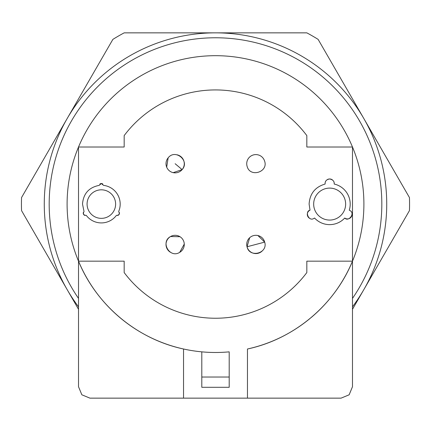 <?xml version="1.0" encoding="UTF-8"?>
<svg xmlns="http://www.w3.org/2000/svg" width="431" height="431" viewBox="0 0 431 431"><rect width="100%" height="100%" fill="white"/><g stroke="black" fill="none" stroke-linecap="round" stroke-linejoin="round"><path stroke-width="0.65" d="M201.8 377.028L229.2 377.028M201.8 351.852A148.399 148.399 0 0 0 229.2 351.852L229.2 387.302L201.8 387.302L201.8 351.852M183.536 398.147L183.536 349.002C137.004 339.084 96.506 305.213 78.517 261.159L124.176 261.159L124.176 272.575A114.15 114.15 0 0 0 306.824 272.575L306.824 261.159L352.483 261.159C334.494 305.213 293.996 339.084 247.464 349.002L247.464 398.147L89.934 398.147L81.858 394.801L78.517 386.731L78.517 147.009A148.399 148.399 0 0 0 201.934 351.863M352.483 261.159A148.399 148.399 0 0 0 215.5 55.685A148.399 148.399 0 0 0 78.517 147.009L124.176 147.009L124.176 135.593A114.15 114.15 0 0 1 306.824 135.593L306.824 147.009L352.483 147.009L352.483 386.731L349.142 394.801L341.066 398.147L247.464 398.147M247.152 166.479A9.132 9.132 0 0 1 253.105 155.02A9.132 9.132 0 0 1 264.564 160.973C268.658 172.039 250.163 177.884 247.152 166.479A9.132 9.132 0 0 1 253.105 155.02A9.132 9.132 0 0 1 264.564 160.973M168.16 157.838C175.32 148.463 190.152 160.968 182.124 169.609A9.132 9.132 0 0 1 169.254 170.708A9.132 9.132 0 0 1 168.16 157.838L166.678 167.158M177.093 154.804A9.132 9.132 0 0 1 182.124 169.609L173.187 172.648M262.032 251.171A9.132 9.132 0 0 1 247.028 246.769A9.132 9.132 0 0 1 253.53 235.612A9.132 9.132 0 0 1 264.688 242.114C268.238 253.369 249.484 258.309 247.028 246.769L249.684 237.713M257.916 235.547L264.688 242.114L247.028 246.769M101.35 222.919A18.835 18.835 0 0 0 116.424 215.376C119.171 215.236 119.92 213.943 118.665 211.497A18.835 18.835 0 0 0 103.585 185.384L101.35 183.536L99.108 185.384C88.872 187.442 83.339 193.675 82.51 204.084L84.029 211.497C82.779 213.948 83.522 215.241 86.27 215.376A18.835 18.835 0 0 0 101.35 222.919M83.388 212.424A2.284 2.284 0 0 0 85.009 215.441M102.831 184.085A2.284 2.284 0 0 0 99.863 184.085M117.544 215.468A2.284 2.284 0 0 0 119.349 212.553M313.687 218.544A4.569 4.569 0 0 0 314.565 218.032A20.548 20.548 0 0 0 344.741 218.032C348.463 222.191 355.365 213.485 350.155 210.684A4.569 4.569 0 0 0 349.277 210.177A20.548 20.548 0 0 0 334.192 184.042C334.483 181.365 332.969 179.673 329.65 178.973C326.843 179.431 325.33 180.783 325.114 183.03A4.569 4.569 0 0 0 325.114 184.042C315.12 187.006 309.787 193.686 309.108 204.084L310.029 210.177C304.566 211.319 308.655 221.653 313.687 218.544L314.565 218.032M310.029 210.177A4.569 4.569 0 0 0 310.013 218.533M325.734 181.192A4.569 4.569 0 0 0 325.114 183.03L325.114 184.042M334.192 184.042A4.569 4.569 0 0 0 333.853 181.747M332.457 179.932A4.569 4.569 0 0 0 327.129 179.732M350.155 210.684L349.277 210.177M344.741 218.032A4.569 4.569 0 0 0 351.987 213.878M170.277 252.173A9.132 9.132 0 0 1 170.568 236.538A9.132 9.132 0 0 1 183.046 239.873A9.132 9.132 0 0 1 179.711 252.35C169.792 258.74 160.084 241.942 170.568 236.538L180.007 236.716M184.269 244.086L179.711 252.35M101.35 189.818A14.271 14.271 0 0 1 115.616 204.084A14.271 14.271 0 0 1 101.35 218.355A14.271 14.271 0 0 1 87.078 204.084A14.271 14.271 0 0 1 101.35 189.818M329.65 220.069A15.979 15.979 0 0 0 345.635 204.084A15.979 15.979 0 0 0 329.65 188.105A15.979 15.979 0 0 0 313.671 204.084A15.979 15.979 0 0 0 329.65 220.069M78.517 306.824A171.231 171.231 0 0 1 67.209 118.471L112.874 39.383A194.058 194.058 0 0 1 124.176 32.853L306.824 32.853A194.058 194.058 0 0 1 318.126 39.383L409.45 197.56A194.058 194.058 0 0 1 409.45 210.614L352.483 309.28M78.517 309.28L21.55 210.614A194.058 194.058 0 0 1 21.55 197.56L67.209 118.471A171.231 171.231 0 0 1 363.791 118.471A171.231 171.231 0 0 1 352.483 306.824M352.483 298.414A166.323 166.323 0 0 0 298.661 60.049A166.323 166.323 0 0 0 78.517 298.414M248.224 348.83A148.399 148.399 0 0 0 309.981 318.52M311.209 317.496A148.399 148.399 0 0 0 352.278 261.655M175.142 163.726L182.124 169.609"/></g></svg>
